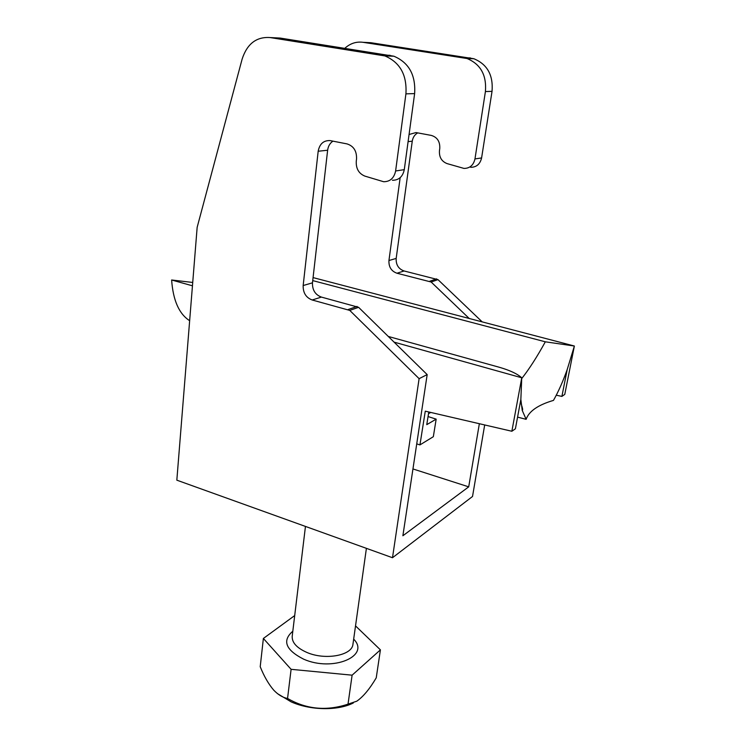 <?xml version="1.0" encoding="UTF-8"?>
<svg xmlns="http://www.w3.org/2000/svg" width="746" height="746" viewBox="0 0 746 746"><rect width="100%" height="100%" fill="white"/><g stroke="black" fill="none" stroke-linecap="round" stroke-linejoin="round"><path stroke-width="1.12" d="M484.686 424.95L472.526 496.472L392.499 557.728L176.83 480.172L197.158 227.306L242.142 59.046C247.131 43.809 256.438 36.647 270.052 37.552L384.889 55.922C400.07 62.394 407.083 75.038 405.917 93.856L395.613 170.974C394.084 178.135 390.093 181.716 383.64 181.726L364.859 176.103C358.779 173.566 355.917 168.615 356.262 161.257L356.541 158.973C356.821 151.028 353.632 146.002 346.993 143.894L330.086 140.593C323.568 140.332 319.605 143.885 318.178 151.242L303.165 285.541C302.988 292.814 306 297.635 312.192 299.995L349.753 310.401L419.112 378.66L392.499 557.728M479.352 423.709L468.712 486.849L402.877 535.759L427.178 374.604L419.112 378.66M470.689 167.309C476.48 167.263 480.116 164.139 481.599 157.938L492.034 91.357C493.367 75.178 487.306 64.296 473.841 58.729L370.827 42.708L363.032 42.308C356.299 41.422 350.256 43.399 344.904 48.22M482.205 321.89L437.977 279.629L404.108 270.975C398.523 268.989 395.884 264.802 396.173 258.424L412.258 141.19C412.864 137.404 414.692 134.634 417.723 132.881M468.712 486.849L412.948 468.945M469.215 318.486L431.141 282.016L396.965 273.232C391.333 271.208 388.657 266.975 388.946 260.531L400.154 177.679M409.069 134.494L415.998 132.564L431.319 135.418C437.324 137.236 440.131 141.628 439.758 148.594L439.469 150.599C439.03 157.052 441.548 161.378 447.031 163.588L463.975 168.419C469.821 168.382 473.486 165.22 474.969 158.935L485.413 91.553C486.737 75.159 480.601 64.147 467.005 58.514L363.032 42.308M270.052 37.552L280.188 38.065L393.879 56.211C408.901 62.589 415.811 75.048 414.627 93.604L404.285 169.659C402.756 176.727 398.802 180.262 392.415 180.271M332.93 141.143C329.937 143.176 328.175 146.216 327.634 150.235L312.471 282.827C312.285 290.017 315.25 294.763 321.386 297.085L358.593 307.315L427.178 374.604M353.343 702.956C337.938 710.91 310.411 710.5 291.108 701.846L277.381 693.584M263.375 638.455L260.214 666.719C264.047 676.277 268.532 684.073 273.689 690.106C278.23 694.843 282.855 697.622 287.555 698.442C306.41 709.353 326.571 711.255 348.018 704.149L356.784 701.193C363.209 696.727 369.699 688.94 376.236 677.844L380.413 649.859L352.112 675.177L291.099 669.321L263.375 638.455L294.698 615.562M355.534 625.894L380.413 649.859M287.555 698.442L291.099 669.321M348.018 704.149L352.112 675.177M430.75 412.435L428.512 413.704M428.055 416.557L436.168 419.14L426.768 424.651L428.782 411.978M192.459 285.811L171.627 279.992C173.091 300.414 179.096 313.982 189.652 320.696M517.565 417.117L526.126 419.327C528.933 411.251 538.053 404.938 553.476 400.388C558.437 391.594 563.016 381.309 567.202 369.54L574.373 346.023L313.068 277.596M518.134 417.238L517.575 417.07M520.848 399.474L515.402 428.791L511.859 431.253L521.752 377.784L520.848 399.474L522.247 410.44L526.126 419.327M521.65 378.651C529.119 369.195 537.008 356.924 545.326 341.808L312.733 280.599M545.326 341.808L574.373 346.023L564.769 394.401L561.897 396.406L567.202 369.54M394.065 342.125L521.752 377.784C517.351 373.839 509.947 370.361 499.559 367.34L388.284 336.446M192.72 282.454L171.627 279.992M436.168 419.14L433.333 436.699L419.942 444.905L416.734 443.879M419.942 444.905L425.276 411.167L511.859 431.253M556.274 395.203L561.897 396.406M349.753 310.401L358.593 307.315M348.205 309.506L357.064 306.429M312.192 299.995L321.386 297.085M303.165 285.541L312.471 282.827M318.178 151.242L327.634 150.235M395.613 170.974L404.285 169.659M405.917 93.856L414.627 93.604M381.075 55.017L390.111 55.316M463.583 57.722L470.456 57.946M485.413 91.553L492.034 91.357M474.969 158.935L481.599 157.938M408.099 141.628L412.258 141.19M388.946 260.531L396.173 258.424M396.965 273.232L404.108 270.975M429.743 281.242L436.596 278.864M431.141 282.016L437.977 279.629M305.459 526.424L292.236 635.993C291.695 642.371 296.582 647.854 306.886 652.442C325.172 660.48 351.963 655.548 352.933 644.423L353.007 643.873M353.669 639.135C370.659 655.976 332.875 672.23 303.613 659.156C285.559 649.943 281.951 640.637 292.805 631.237M384.889 55.922L393.879 56.211M467.005 58.514L473.841 58.729M366.407 548.338L353.026 643.723M521.212 404.155C522.508 407.829 522.918 409.862 522.442 410.244L522.247 410.44"/></g></svg>
